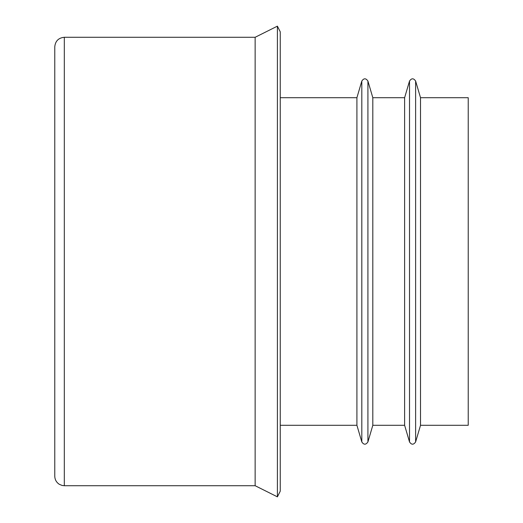 <?xml version="1.0" encoding="UTF-8"?>
<svg xmlns="http://www.w3.org/2000/svg" width="523" height="523" viewBox="0 0 523 523"><rect width="100%" height="100%" fill="white"/><g stroke="black" fill="none" stroke-linecap="round" stroke-linejoin="round"><path stroke-width="0.78" d="M54.771 46.822L54.771 476.178C54.882 479.676 56.399 482.389 59.328 484.311L62.159 485.475L64.316 485.717L64.316 37.283C58.517 37.846 55.34 41.029 54.771 46.822M54.771 94.526L54.771 428.474M420.518 97.709L468.229 97.709L468.229 425.291L420.518 425.291L415.622 441.948L415.622 81.052L420.518 97.709L420.518 425.291M409.516 81.052L409.516 441.948L404.619 425.291L404.619 97.709L409.516 81.052C411.555 78.071 413.588 78.071 415.622 81.052M372.814 97.709L372.814 425.291L367.917 441.948L367.917 81.052L372.814 97.709L404.619 97.709M361.811 81.052L361.811 441.948L356.915 425.291L356.915 97.709L361.811 81.052C363.845 78.071 365.878 78.071 367.917 81.052M356.915 97.709L280.25 97.709M280.25 31.838L280.25 491.162L277.399 496.85L277.399 26.15L280.25 31.838M277.399 26.15L255.139 37.283L255.139 485.717L277.399 496.85M255.139 37.283L64.316 37.283M409.516 441.948C411.516 444.929 413.549 444.929 415.622 441.948M404.619 425.291L372.814 425.291M361.811 441.948C363.805 444.929 365.839 444.929 367.917 441.948M356.915 425.291L280.25 425.291M255.139 485.717L64.316 485.717"/></g></svg>

